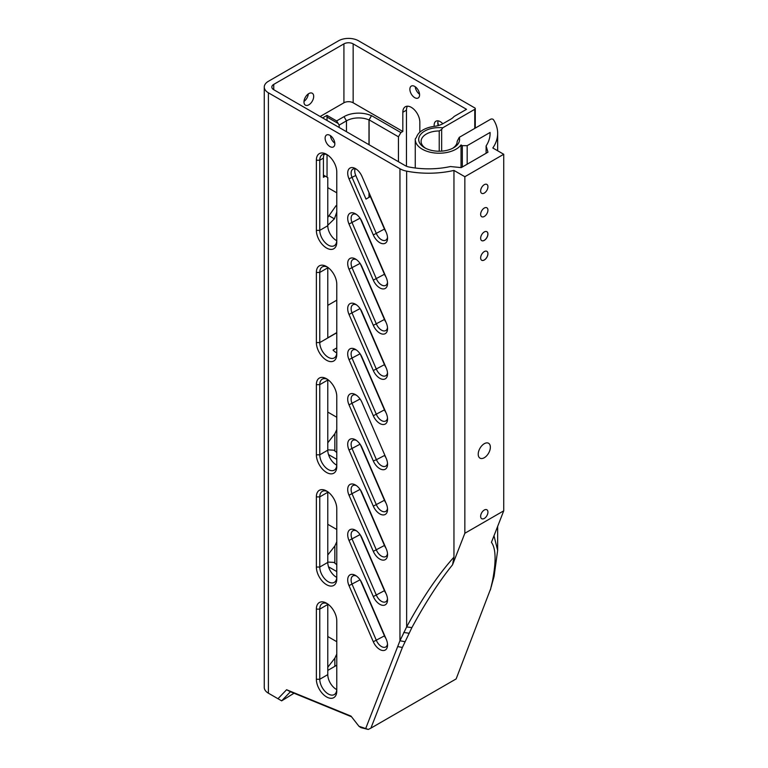 <?xml version="1.0" encoding="UTF-8"?>
<svg xmlns="http://www.w3.org/2000/svg" width="768" height="768" viewBox="0 0 768 768"><rect width="100%" height="100%" fill="white"/><g stroke="black" fill="none" stroke-linecap="round" stroke-linejoin="round"><path stroke-width="1.15" d="M358.944 726.269L360.979 727.642L368.294 729.446L358.944 726.269L351.034 716.131L286.598 689.741L277.978 698.726L281.654 700.848L290.41 691.738L351.533 716.774M294.029 693.226L281.654 700.848M425.587 148.262A18.038 10.416 180 0 1 421.094 141.389A18.038 10.416 180 0 1 439.219 130.973L441.658 129.437L442.742 127.805L474.768 109.315A1.718 0.989 180 0 0 475.277 108.614A1.718 0.989 180 0 0 474.768 107.914L358.502 40.781A14.093 8.131 180 0 0 338.573 40.781L268.397 81.302A14.093 8.131 180 0 0 264.269 87.053A14.093 8.131 180 0 0 268.397 92.803L399.955 168.758A17.184 9.917 180 0 0 406.637 171.149A69.062 39.878 180 0 0 453.955 170.429L453.955 557.155C438.048 574.848 422.275 598.109 406.637 626.938L399.955 640.762L365.798 728.266M442.742 127.805A20.448 11.808 0 0 0 421.018 133.958A20.448 11.808 0 0 0 424.675 147.773A20.448 11.808 0 0 0 453.59 147.773A20.448 11.808 0 0 0 459.264 137.347L490.57 119.27A1.718 0.989 180 0 1 493.133 119.357A17.184 9.917 180 0 1 494.074 120.662A69.062 39.878 180 0 1 497.654 133.334A69.062 39.878 180 0 1 492.826 147.984L503.731 154.272L503.731 510.826L491.434 542.333C495.917 548.458 496.262 561.37 492.47 581.078L490.358 590.054M360.326 534.97L384.614 591.043A8.592 4.963 -120 0 0 385.91 593.29M313.69 96.394A6.874 3.965 -60 0 1 310.694 103.306A6.874 3.965 -60 0 1 305.395 105.149A6.874 3.965 -60 0 1 305.395 97.21A6.874 3.965 -60 0 1 312.269 93.245A6.874 3.965 -60 0 1 313.69 96.394M304.003 101.395A6.874 3.965 120 0 0 308.323 93.917M415.238 86.755A6.874 3.965 -120 0 0 419.558 94.243M409.872 89.232A6.874 3.965 60 0 1 411.293 86.093A6.874 3.965 60 0 1 418.166 90.058A6.874 3.965 60 0 1 418.166 97.997A6.874 3.965 60 0 1 412.867 96.154A6.874 3.965 60 0 1 409.872 89.232M330.48 135.696A6.874 3.965 -120 0 0 334.8 143.174M325.114 138.173A6.874 3.965 60 0 1 326.534 135.024A6.874 3.965 60 0 1 333.408 138.989A6.874 3.965 60 0 1 333.408 146.928A6.874 3.965 60 0 1 328.109 145.085A6.874 3.965 60 0 1 325.114 138.173M467.174 164.198L467.174 145.68L462.317 145.68L461.03 144.941A23.885 13.786 180 0 1 434.256 152.928A23.885 13.786 180 0 1 415.258 139.43A23.885 13.786 180 0 1 415.267 138.931A18.211 10.512 0 0 0 416.803 136.454A23.021 13.296 180 0 1 434.285 126.365A18.211 10.512 0 0 0 437.942 125.654A23.885 13.786 180 0 1 438.221 125.645L438.442 125.52A18.211 10.512 0 0 0 443.213 123.542L450.662 119.242A18.211 10.512 0 0 0 454.09 116.486L466.512 109.315L353.155 43.872A6.528 3.773 0 0 0 343.92 43.872L273.744 84.384A6.528 3.773 0 0 0 271.834 87.053A6.528 3.773 0 0 0 273.744 89.712L405.293 165.667A9.619 5.558 0 0 0 409.046 167.011A61.507 35.51 0 0 0 450.394 166.541L461.242 167.626L487.968 152.189L486.106 145.93A61.507 35.51 0 0 0 490.099 133.334A61.507 35.51 0 0 0 490.08 132.461L490.08 134.218M461.03 144.941L461.03 167.597M490.08 132.461L467.174 145.68M486.106 153.274L486.106 145.93M320.15 116.506L343.92 102.787A6.528 3.773 180 0 1 353.155 102.787L402.826 131.462L400.877 132.586L371.539 115.642L368.995 119.923L368.995 144.71M419.827 132.23L419.827 122.093A12.029 6.941 60 0 0 414.576 109.987A12.029 6.941 60 0 0 405.312 106.762A12.029 6.941 60 0 0 402.826 112.272L402.826 131.462M434.246 126.374A8.592 4.963 60 0 1 435.946 121.21A8.592 4.963 60 0 1 442.8 123.773M368.294 729.446L370.896 728.141L402.384 647.453L411.888 627.6C425.741 602.093 439.296 581.155 452.563 564.778L453.955 557.155M491.539 585.514L494.074 576.461L497.654 550.378L493.987 535.776M490.867 588.24L456.144 678.922L370.896 728.141M355.114 168.816A8.592 4.963 -120 0 0 355.776 175.478L366 199.094L370.378 196.57L384.614 229.44A8.592 4.963 -120 0 0 385.91 231.686M324.365 154.157A12.029 6.941 -120 0 0 323.414 158.122L323.414 177.312L325.354 176.189L327.782 177.59L327.782 225.734A12.029 6.941 -120 0 0 336.758 240.72M360.326 263.76L384.614 319.834A8.592 4.963 -120 0 0 385.91 322.08M360.326 218.563L384.614 274.637A8.592 4.963 -120 0 0 385.91 276.883M360.326 354.163L384.614 410.237A8.592 4.963 -120 0 0 385.91 412.483M360.326 489.763L384.614 545.846A8.592 4.963 -120 0 0 385.91 548.093M360.326 580.166L384.614 636.24A8.592 4.963 -120 0 0 385.91 638.486M360.326 308.966L384.614 365.04A8.592 4.963 -120 0 0 385.91 367.286M360.326 444.566L384.614 500.64A8.592 4.963 -120 0 0 385.91 502.886M387.504 463.123A8.592 4.963 60 0 1 385.776 466.157A8.592 4.963 60 0 1 376.426 459.696L384.614 455.443A8.592 4.963 -120 0 0 385.91 457.69M336.778 240.182A12.029 6.941 60 0 1 334.282 245.693A12.029 6.941 60 0 1 325.018 242.467A12.029 6.941 60 0 1 319.766 230.362L319.766 160.224A12.029 6.941 60 0 1 322.253 154.723A12.029 6.941 60 0 1 327.456 154.886M327.792 604.013A12.029 6.941 -120 0 0 327.782 604.483L327.782 674.63A12.029 6.941 -120 0 0 336.758 689.616M336.778 689.078A12.029 6.941 60 0 1 334.282 694.579A12.029 6.941 60 0 1 325.018 691.354A12.029 6.941 60 0 1 319.766 679.258L319.766 609.12A12.029 6.941 60 0 1 322.253 603.61A12.029 6.941 60 0 1 327.456 603.782M387.504 508.32A8.592 4.963 60 0 1 385.776 511.363A8.592 4.963 60 0 1 376.426 504.893L352.128 448.781A8.592 4.963 60 0 1 352.886 440.371A8.592 4.963 60 0 1 356.381 440.4M387.504 372.72A8.592 4.963 60 0 1 385.776 375.763A8.592 4.963 60 0 1 376.426 369.293L352.128 313.181A8.592 4.963 60 0 1 352.886 304.771A8.592 4.963 60 0 1 356.381 304.79M387.504 237.11A8.592 4.963 60 0 1 385.776 240.154A8.592 4.963 60 0 1 376.426 233.693L352.128 177.581A8.592 4.963 60 0 1 352.886 169.171A8.592 4.963 60 0 1 356.381 169.19M373.306 460.954A10.992 6.346 -120 0 0 382.032 469.594A10.992 6.346 -120 0 0 387.552 464.189A10.992 6.346 -120 0 0 386.246 458.458L361.949 402.346A10.992 6.346 -120 0 0 355.478 394.618A10.992 6.346 -120 0 0 348.624 395.395A10.992 6.346 -120 0 0 349.008 404.842L373.306 460.954L376.426 459.696L352.128 403.584A8.592 4.963 60 0 1 352.886 395.174A8.592 4.963 60 0 1 356.381 395.194M387.504 643.92A8.592 4.963 60 0 1 385.776 646.963A8.592 4.963 60 0 1 376.426 640.502L352.128 584.39A8.592 4.963 60 0 1 352.886 575.971A8.592 4.963 60 0 1 356.381 576M327.792 267.35A12.029 6.941 -120 0 0 327.782 267.821L327.782 337.805L336.778 332.611M336.778 352.406A12.029 6.941 60 0 1 334.282 357.907A12.029 6.941 60 0 1 325.018 354.691A12.029 6.941 60 0 1 319.766 342.586L319.766 272.448A12.029 6.941 60 0 1 322.253 266.938A12.029 6.941 60 0 1 327.456 267.11M327.792 491.798A12.029 6.941 -120 0 0 327.782 492.259L327.782 562.406A12.029 6.941 -120 0 0 336.758 577.392M336.778 576.854A12.029 6.941 60 0 1 334.282 582.355A12.029 6.941 60 0 1 325.018 579.139A12.029 6.941 60 0 1 319.766 567.034L319.766 496.896A12.029 6.941 60 0 1 322.253 491.386A12.029 6.941 60 0 1 327.456 491.558M387.504 553.517A8.592 4.963 60 0 1 385.776 556.56A8.592 4.963 60 0 1 376.426 550.099L352.128 493.987A8.592 4.963 60 0 1 352.886 485.578A8.592 4.963 60 0 1 356.381 485.597M387.504 417.917A8.592 4.963 60 0 1 385.776 420.96A8.592 4.963 60 0 1 376.426 414.49L352.128 358.387A8.592 4.963 60 0 1 352.886 349.968A8.592 4.963 60 0 1 356.381 349.997M387.504 282.317A8.592 4.963 60 0 1 385.776 285.36A8.592 4.963 60 0 1 376.426 278.89L352.128 222.778A8.592 4.963 60 0 1 352.886 214.368A8.592 4.963 60 0 1 356.381 214.397M387.504 327.514A8.592 4.963 60 0 1 385.776 330.557A8.592 4.963 60 0 1 376.426 324.096L352.128 267.984A8.592 4.963 60 0 1 352.886 259.565A8.592 4.963 60 0 1 356.381 259.594M387.504 598.723A8.592 4.963 60 0 1 385.776 601.766A8.592 4.963 60 0 1 376.426 595.296L352.128 539.184A8.592 4.963 60 0 1 352.886 530.774A8.592 4.963 60 0 1 356.381 530.803M327.792 379.574A12.029 6.941 -120 0 0 327.782 380.045L327.782 450.182A12.029 6.941 -120 0 0 336.758 465.168M336.778 464.63A12.029 6.941 60 0 1 334.282 470.131A12.029 6.941 60 0 1 325.018 466.915A12.029 6.941 60 0 1 319.766 454.81L319.766 384.672A12.029 6.941 60 0 1 322.253 379.162A12.029 6.941 60 0 1 327.456 379.334M327.782 667.238L334.848 658.205L336.778 654.067M336.778 564.72L333.907 562.397L327.782 562.07M371.443 115.699A20.621 11.904 0 0 0 344.026 116.65L336.634 120.941L339.139 125.107L339.139 127.469M336.634 120.941L326.976 115.382L327.043 120.49M327.043 154.714L327.043 177.158M327.782 442.79L334.848 433.747L336.778 429.61M336.778 541.824L334.848 545.971L327.782 555.014M327.782 449.856L333.898 450.182L336.778 452.506M334.848 433.747L334.848 450.691M334.848 658.205L334.848 666.336L327.782 670.426M334.848 545.971L334.848 562.906M453.955 170.429L464.851 176.717L464.851 533.27L452.554 564.778M464.851 533.27L503.731 510.826M480.922 192.432A5.155 2.976 -60 0 1 482.266 186.547A5.155 2.976 -60 0 1 486.864 184.416A5.155 2.976 -60 0 1 486.864 190.368A5.155 2.976 -60 0 1 481.718 193.344A5.155 2.976 -60 0 1 480.922 192.432M480.922 259.354A5.155 2.976 -60 0 1 482.266 253.469A5.155 2.976 -60 0 1 486.864 251.338A5.155 2.976 -60 0 1 486.864 257.29A5.155 2.976 -60 0 1 481.718 260.266A5.155 2.976 -60 0 1 480.922 259.354M486.845 251.328A5.155 2.976 -60 0 1 486.835 257.261A5.155 2.976 -60 0 1 481.699 260.256M480.922 215.808A5.155 2.976 -60 0 1 482.266 209.923A5.155 2.976 -60 0 1 486.864 207.792A5.155 2.976 -60 0 1 486.864 213.744A5.155 2.976 -60 0 1 481.718 216.72A5.155 2.976 -60 0 1 480.922 215.808M480.922 239.712A5.155 2.976 -60 0 1 482.266 233.827A5.155 2.976 -60 0 1 486.864 231.696A5.155 2.976 -60 0 1 486.864 237.648A5.155 2.976 -60 0 1 481.718 240.624A5.155 2.976 -60 0 1 480.922 239.712M486.835 231.677A5.155 2.976 -60 0 1 486.806 237.61A5.155 2.976 -60 0 1 481.68 240.605M464.851 176.717L503.731 154.272M478.214 454.214A8.592 4.963 -60 0 1 481.968 445.574A8.592 4.963 -60 0 1 488.582 443.27A8.592 4.963 -60 0 1 488.582 453.187A8.592 4.963 -60 0 1 480 458.15A8.592 4.963 -60 0 1 478.214 454.214M361.949 176.342A10.992 6.346 -120 0 0 355.478 168.614A10.992 6.346 -120 0 0 348.624 169.392A10.992 6.346 -120 0 0 349.008 178.829L373.306 234.941A10.992 6.346 -120 0 0 382.032 243.59A10.992 6.346 -120 0 0 387.552 238.186A10.992 6.346 -120 0 0 386.246 232.454L361.949 176.342M361.949 221.539A10.992 6.346 -120 0 0 355.478 213.811A10.992 6.346 -120 0 0 348.624 214.598A10.992 6.346 -120 0 0 349.008 224.035L373.306 280.147A10.992 6.346 -120 0 0 382.032 288.797A10.992 6.346 -120 0 0 387.552 283.392A10.992 6.346 -120 0 0 386.246 277.651L361.949 221.539M361.949 266.746A10.992 6.346 -120 0 0 355.478 259.008A10.992 6.346 -120 0 0 348.624 259.795A10.992 6.346 -120 0 0 349.008 269.232L373.306 325.344A10.992 6.346 -120 0 0 382.032 333.994A10.992 6.346 -120 0 0 387.552 328.589A10.992 6.346 -120 0 0 386.246 322.858L361.949 266.746M361.949 311.942A10.992 6.346 -120 0 0 355.478 304.214A10.992 6.346 -120 0 0 348.624 304.992A10.992 6.346 -120 0 0 349.008 314.438L373.306 370.55A10.992 6.346 -120 0 0 382.032 379.2A10.992 6.346 -120 0 0 387.552 373.795A10.992 6.346 -120 0 0 386.246 368.054L361.949 311.942M361.949 357.149A10.992 6.346 -120 0 0 355.478 349.411A10.992 6.346 -120 0 0 348.624 350.198A10.992 6.346 -120 0 0 349.008 359.635L373.306 415.747A10.992 6.346 -120 0 0 382.032 424.397A10.992 6.346 -120 0 0 387.552 418.992A10.992 6.346 -120 0 0 386.246 413.261L361.949 357.149M361.949 447.552A10.992 6.346 -120 0 0 355.478 439.814A10.992 6.346 -120 0 0 348.624 440.602A10.992 6.346 -120 0 0 349.008 450.038L373.306 506.15A10.992 6.346 -120 0 0 382.032 514.8A10.992 6.346 -120 0 0 387.552 509.395A10.992 6.346 -120 0 0 386.246 503.664L361.949 447.552M361.949 492.749A10.992 6.346 -120 0 0 355.478 485.021A10.992 6.346 -120 0 0 348.624 485.798A10.992 6.346 -120 0 0 349.008 495.235L373.306 551.347A10.992 6.346 -120 0 0 382.032 559.997A10.992 6.346 -120 0 0 387.552 554.592A10.992 6.346 -120 0 0 386.246 548.861L361.949 492.749M361.949 537.946A10.992 6.346 -120 0 0 355.478 530.218A10.992 6.346 -120 0 0 348.624 531.005A10.992 6.346 -120 0 0 349.008 540.442L373.306 596.554A10.992 6.346 -120 0 0 382.032 605.203A10.992 6.346 -120 0 0 387.552 599.798A10.992 6.346 -120 0 0 386.246 594.058L361.949 537.946M361.949 583.152A10.992 6.346 -120 0 0 355.478 575.414A10.992 6.346 -120 0 0 348.624 576.202A10.992 6.346 -120 0 0 349.008 585.638L373.306 641.75A10.992 6.346 -120 0 0 382.032 650.4A10.992 6.346 -120 0 0 387.552 644.995A10.992 6.346 -120 0 0 386.246 639.264L361.949 583.152M438.173 120.864A8.592 4.963 -120 0 0 437.808 123.043A8.592 4.963 -120 0 0 438.173 125.654M438.595 125.472A10.992 6.346 60 0 1 437.866 122.15M368.995 463.805L368.995 464.582M368.995 509.011L368.995 509.779M368.995 554.208L368.995 554.986M368.995 599.405L368.995 600.182M369.11 464.074L369.11 464.851M369.11 509.28L369.11 510.058M369.11 554.477L369.11 555.254M369.11 599.683L369.11 600.451M327.782 217.44L336.038 205.699L336.778 206.131M336.778 212.102L334.387 218.851L327.782 225.264M336.778 172.003A14.429 8.333 -120 0 0 326.573 154.33A14.429 8.333 -120 0 0 316.368 160.224L316.368 230.362A14.429 8.333 -120 0 0 326.573 248.035A14.429 8.333 -120 0 0 336.778 242.15L336.778 172.003M336.778 284.227A14.429 8.333 -120 0 0 326.573 266.554A14.429 8.333 -120 0 0 316.368 272.448L316.368 342.586A14.429 8.333 -120 0 0 326.573 360.259A14.429 8.333 -120 0 0 336.778 354.374L336.778 284.227M336.778 396.451A14.429 8.333 -120 0 0 326.573 378.778A14.429 8.333 -120 0 0 316.368 384.672L316.368 454.81A14.429 8.333 -120 0 0 326.573 472.483A14.429 8.333 -120 0 0 336.778 466.589L336.778 396.451M336.778 508.675A14.429 8.333 -120 0 0 326.573 491.002A14.429 8.333 -120 0 0 316.368 496.896L316.368 567.034A14.429 8.333 -120 0 0 326.573 584.707A14.429 8.333 -120 0 0 336.778 578.813L336.778 508.675M336.778 620.899A14.429 8.333 -120 0 0 326.573 603.226A14.429 8.333 -120 0 0 316.368 609.12L316.368 679.258A14.429 8.333 -120 0 0 326.573 696.931A14.429 8.333 -120 0 0 336.778 691.037L336.778 620.899M407.414 106.205A12.029 6.941 -120 0 0 406.464 110.17L406.464 166.243M277.978 698.726L268.397 693.197A14.093 8.131 180 0 1 264.269 687.446L264.269 87.053M270.806 694.589A10.656 6.154 0 0 0 270.826 694.598L268.397 693.197L270.826 694.598M290.41 691.738L286.598 689.741M336.778 665.155L334.848 666.269M336.778 347.914L333.034 350.064A12.029 6.941 -120 0 0 336.758 352.944M459.264 137.347L457.171 141.341A18.038 10.416 180 0 1 457.171 141.389A18.038 10.416 180 0 1 452.688 148.262M326.976 115.382L322.589 117.917M339.139 125.107L346.454 120.854A17.184 9.917 180 0 1 368.995 119.923M368.995 192.605L368.995 197.366M323.414 175.066L325.354 176.189M371.539 115.642L369.11 119.856L369.11 144.778M369.11 192.874L369.11 197.299M398.448 161.712L398.448 136.79L400.877 132.586M369.11 119.856L398.448 136.79M462.317 145.68L462.317 167.002M406.637 171.149L406.637 626.938L411.888 627.6M399.955 168.758L399.955 640.762L404.803 641.674M273.744 84.384L273.744 89.712M343.92 43.872L343.92 102.787M353.155 43.872L353.155 102.787M402.384 647.453L397.67 646.579M408.893 633.235L403.728 632.448M492.47 581.078L494.074 576.461M316.368 160.224L319.766 160.224L323.414 158.122M316.368 230.362L319.766 230.362L327.782 225.734M316.368 609.12L319.766 609.12L327.782 604.483M316.368 679.258L319.766 679.258L327.782 674.63M349.008 450.038L360.077 444.202M373.306 506.15L384.451 500.266M349.008 314.438L360.077 308.592M373.306 370.55L384.451 364.656M373.306 234.941L384.451 229.056M349.008 178.829L355.776 175.478M349.008 404.842L360.077 398.995M349.008 585.638L360.077 579.802M373.306 641.75L384.451 635.866M316.368 272.448L319.766 272.448L327.782 267.821M316.368 496.896L319.766 496.896L327.782 492.259M316.368 567.034L319.766 567.034L327.782 562.406M349.008 495.235L360.077 489.398M373.306 551.347L384.451 545.462M349.008 359.635L360.077 353.798M373.306 415.747L384.451 409.862M349.008 224.035L360.077 218.189M373.306 280.147L384.451 274.262M349.008 269.232L360.077 263.395M373.306 325.344L384.451 319.459M349.008 540.442L360.077 534.595M373.306 596.554L384.451 590.669M316.368 384.672L319.766 384.672L327.782 380.045M316.368 454.81L319.766 454.81L327.782 450.182M336.778 641.702L327.782 636.518M336.778 571.565L328.512 566.803M338.208 123.504L327.043 117.072M336.778 192.816L327.782 187.642M336.778 459.35L328.512 454.589M336.778 529.488L327.782 524.304M336.778 417.264L327.782 412.08M480.922 517.786A5.155 2.976 120 0 0 487.181 515.126A5.155 2.976 120 0 0 484.771 509.779A5.155 2.976 120 0 0 480.922 517.786M441.658 129.437L441.658 151.142M474.768 109.315L474.768 128.39M439.219 130.973L439.219 151.229M329.28 215.914L334.387 218.851M336.778 300.173L327.782 305.366M336.778 332.765L319.766 342.586L316.368 342.586M402.826 112.272L406.464 110.17M268.397 92.803L268.397 693.197M344.026 116.65L346.454 120.854L346.454 131.702M415.258 139.43L415.258 168M492.192 583.181L491.222 586.858M497.654 133.334L497.654 150.768M497.654 526.387L497.654 550.378M475.277 108.614L475.277 128.102"/></g></svg>
